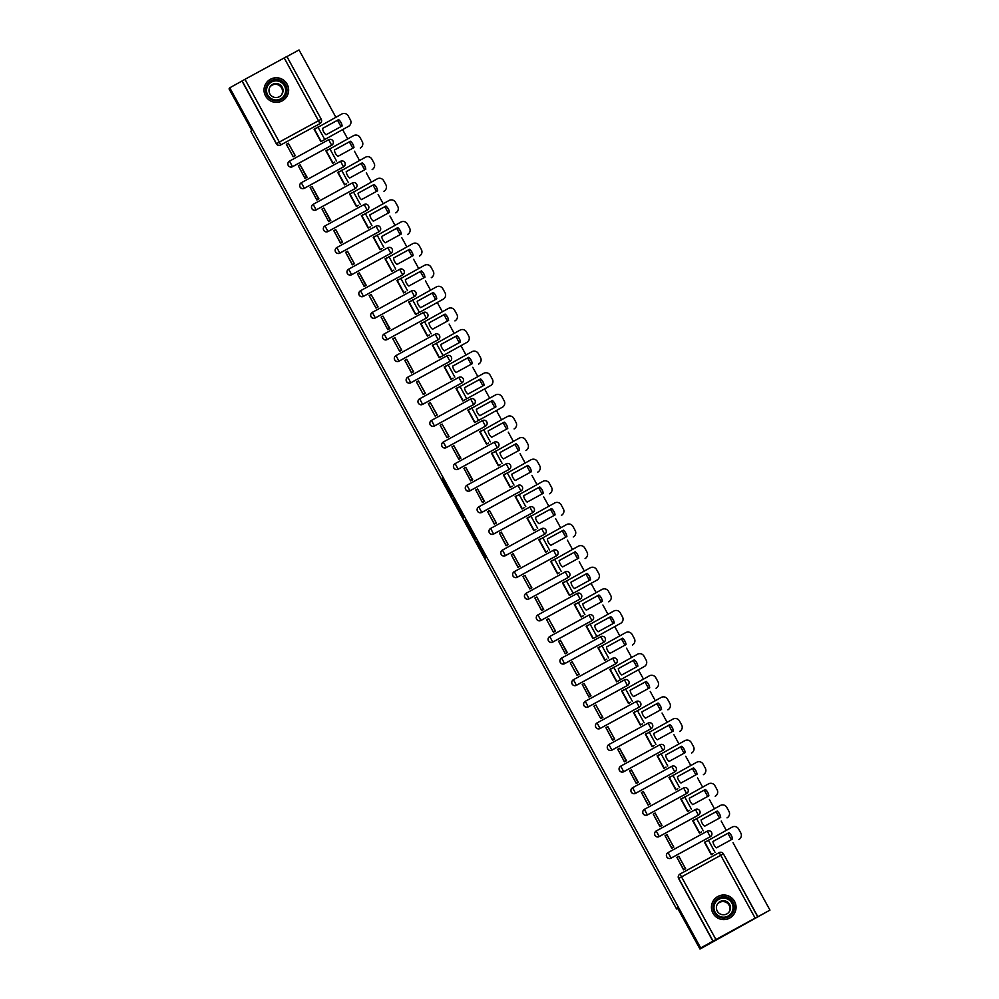 <?xml version="1.0" encoding="UTF-8"?>
<svg xmlns="http://www.w3.org/2000/svg" width="999" height="999" viewBox="0 0 999 999"><rect width="100%" height="100%" fill="white"/><g stroke="black" fill="none" stroke-linecap="round" stroke-linejoin="round"><path stroke-width="1.5" d="M476.273 541.683L485.452 558.429L486.101 557.467L477.485 541.608L480.669 548.151L476.61 541.196L480.344 548.651L476.273 541.683M331.693 145.292A3.159 3.159 33.7 0 0 332.804 144.268A3.159 3.159 33.7 0 0 332.829 144.243A3.159 3.159 -146.3 0 1 331.73 145.23L292.532 166.646A3.159 3.159 -146.3 0 1 288.399 162.125A3.159 3.159 33.7 0 0 292.495 166.708L289.51 161.114L328.696 139.685L331.693 145.292L292.495 166.708M343.519 166.895A3.159 3.159 33.7 0 0 344.655 165.846A3.159 3.159 -146.3 0 1 343.569 166.833L304.37 188.262A3.159 3.159 -146.3 0 1 300.224 183.741A3.159 3.159 33.7 0 0 304.333 188.324L301.336 182.717L340.534 161.301A3.159 3.159 -146.3 0 1 344.68 165.822A3.159 3.159 0 0 0 340.534 161.289L343.519 166.895L304.333 188.324M312.013 205.407L312.05 205.344A3.159 3.159 -146.3 0 1 313.162 204.333L352.36 182.904A3.159 3.159 -146.3 0 1 356.506 187.425A3.159 3.159 -146.3 0 1 355.394 188.449L316.196 209.865A3.159 3.159 -146.3 0 1 312.05 205.344A3.159 3.159 33.7 0 0 316.159 209.927L355.357 188.499A3.159 3.159 33.7 0 0 356.481 187.462M367.182 210.115A3.159 3.159 33.7 0 0 368.294 209.091A3.159 3.159 33.7 0 0 368.319 209.066A3.159 3.159 -146.3 0 1 367.22 210.052L328.034 231.481A3.159 3.159 -146.3 0 1 323.888 226.948A3.159 3.159 33.7 0 0 327.984 231.531L325 225.936L364.185 204.508A3.159 3.159 -146.3 0 1 368.331 209.041A3.159 3.159 0 0 0 364.198 204.508L367.182 210.115L327.984 231.531M335.689 248.589A3.159 3.159 33.7 0 0 335.676 248.626A3.159 3.159 33.7 0 0 339.822 253.147L379.008 231.718A3.159 3.159 33.7 0 0 380.144 230.669M390.846 253.334A3.159 3.159 33.7 0 0 391.97 252.285L391.995 252.248A3.159 3.159 -146.3 0 1 390.884 253.271L351.685 274.688A3.159 3.159 -146.3 0 1 347.54 270.167A3.159 3.159 -146.3 0 1 348.651 269.156L387.849 247.727A3.159 3.159 -146.3 0 1 391.995 252.248A3.159 3.159 0 0 0 387.849 247.727L390.846 253.334L351.648 274.75L348.651 269.156A3.159 3.159 0 0 0 347.54 270.167L347.502 270.23A3.159 3.159 33.7 0 0 351.648 274.75M402.672 274.937A3.159 3.159 33.7 0 0 403.783 273.913A3.159 3.159 33.7 0 0 403.808 273.888L403.821 273.863A3.159 3.159 -146.3 0 1 402.709 274.875L363.524 296.303A3.159 3.159 -146.3 0 1 359.378 291.783A3.159 3.159 -146.3 0 1 360.489 290.759L399.675 269.33A3.159 3.159 -146.3 0 1 403.821 273.863A3.159 3.159 0 0 0 399.687 269.33L402.672 274.937L363.474 296.366L360.489 290.759A3.159 3.159 0 0 0 359.378 291.783L359.328 291.833A3.159 3.159 33.7 0 0 363.474 296.366M414.51 296.541A3.159 3.159 33.7 0 0 415.621 295.529A3.159 3.159 33.7 0 0 415.634 295.492L415.659 295.467A3.159 3.159 -146.3 0 1 414.548 296.491L375.349 317.907A3.159 3.159 -146.3 0 1 371.203 313.386A3.159 3.159 -146.3 0 1 372.315 312.362L411.513 290.946A3.159 3.159 -146.3 0 1 415.659 295.467A3.159 3.159 0 0 0 411.513 290.946L414.548 296.491L375.349 317.907L372.315 312.362A3.159 3.159 0 0 0 371.203 313.386L371.166 313.449A3.159 3.159 33.7 0 0 371.166 313.449A3.159 3.159 33.7 0 0 375.312 317.969M426.336 318.157A3.159 3.159 33.7 0 0 427.46 317.108L427.485 317.07A3.159 3.159 -146.3 0 1 426.373 318.094L387.175 339.51A3.159 3.159 -146.3 0 1 383.029 334.99A3.159 3.159 -146.3 0 1 384.14 333.978L423.339 312.55A3.159 3.159 -146.3 0 1 427.485 317.07A3.159 3.159 0 0 0 423.339 312.55L426.336 318.157L387.137 339.573L384.153 333.978A3.159 3.159 0 0 0 383.029 334.99L382.992 335.052A3.159 3.159 33.7 0 0 387.137 339.573M398.963 361.188L395.979 355.582A3.159 3.159 0 0 0 394.867 356.606A3.159 3.159 -146.3 0 1 395.979 355.582L435.177 334.166A3.159 3.159 -146.3 0 1 439.31 338.686A3.159 3.159 -146.3 0 1 438.199 339.697L399.013 361.126A3.159 3.159 -146.3 0 1 394.867 356.606L394.83 356.668A3.159 3.159 33.7 0 0 394.83 356.668A3.159 3.159 33.7 0 0 398.963 361.188L438.161 339.76A3.159 3.159 33.7 0 0 439.298 338.711M450 361.363A3.159 3.159 33.7 0 0 451.123 360.327L451.148 360.289A3.159 3.159 -146.3 0 1 450.037 361.313L410.839 382.729A3.159 3.159 -146.3 0 1 406.693 378.209A3.159 3.159 -146.3 0 1 407.804 377.197L447.003 355.769A3.159 3.159 -146.3 0 1 451.148 360.289A3.159 3.159 0 0 0 447.003 355.769L450 361.363L410.801 382.792L407.804 377.185A3.159 3.159 0 0 0 406.693 378.209L406.655 378.271A3.159 3.159 33.7 0 0 410.801 382.792M461.825 382.979A3.159 3.159 33.7 0 0 462.937 381.955A3.159 3.159 33.7 0 0 462.962 381.93A3.159 3.159 -146.3 0 1 461.863 382.917L422.664 404.345A3.159 3.159 -146.3 0 1 418.519 399.812A3.159 3.159 -146.3 0 1 419.63 398.801L458.828 377.372A3.159 3.159 -146.3 0 1 462.974 381.905A3.159 3.159 0 0 0 458.828 377.372L461.825 382.979L422.627 404.395L419.642 398.801A3.159 3.159 0 0 0 418.519 399.812L418.481 399.875A3.159 3.159 33.7 0 0 422.627 404.395M430.332 421.453A3.159 3.159 33.7 0 0 430.319 421.491A3.159 3.159 33.7 0 0 434.465 426.011L473.651 404.583A3.159 3.159 33.7 0 0 474.787 403.534M485.489 426.198A3.159 3.159 33.7 0 0 486.613 425.149A3.159 3.159 -146.3 0 1 485.526 426.136L446.328 447.552A3.159 3.159 -146.3 0 1 442.182 443.032A3.159 3.159 33.7 0 0 446.291 447.614L443.294 442.02L482.492 420.591A3.159 3.159 -146.3 0 1 486.638 425.112A3.159 3.159 0 0 0 482.492 420.591L485.489 426.198L446.291 447.614M497.315 447.802A3.159 3.159 33.7 0 0 498.426 446.778A3.159 3.159 33.7 0 0 498.451 446.753A3.159 3.159 -146.3 0 1 497.352 447.739L458.154 469.168A3.159 3.159 -146.3 0 1 454.008 464.647A3.159 3.159 33.7 0 0 458.116 469.23L455.132 463.623L494.318 442.207A3.159 3.159 -146.3 0 1 498.464 446.728A3.159 3.159 0 0 0 494.318 442.195L497.315 447.802L458.116 469.23M509.14 469.405A3.159 3.159 33.7 0 0 510.277 468.356A3.159 3.159 -146.3 0 1 509.19 469.355L469.992 490.771A3.159 3.159 -146.3 0 1 465.846 486.251A3.159 3.159 33.7 0 0 465.809 486.313A3.159 3.159 33.7 0 0 469.955 490.834L466.958 485.227L506.156 463.811A3.159 3.159 -146.3 0 1 510.302 468.331A3.159 3.159 0 0 0 506.156 463.811L509.14 469.405L469.955 490.834M520.979 491.021A3.159 3.159 33.7 0 0 522.102 489.972A3.159 3.159 -146.3 0 1 521.016 490.959L481.818 512.387A3.159 3.159 -146.3 0 1 477.672 507.854A3.159 3.159 33.7 0 0 481.78 512.437L478.783 506.843L517.981 485.414A3.159 3.159 -146.3 0 1 522.127 489.935A3.159 3.159 0 0 0 517.981 485.414L520.979 491.021L481.78 512.437M532.804 512.624A3.159 3.159 33.7 0 0 533.941 511.575A3.159 3.159 -146.3 0 1 532.842 512.562L493.643 533.99A3.159 3.159 -146.3 0 1 489.51 529.47A3.159 3.159 33.7 0 0 493.606 534.053L490.621 528.446L529.807 507.03L532.804 512.624L493.606 534.053M544.63 534.24A3.159 3.159 33.7 0 0 545.741 533.216A3.159 3.159 33.7 0 0 545.766 533.191L545.791 533.154A3.159 3.159 -146.3 0 1 544.68 534.178L505.482 555.594A3.159 3.159 -146.3 0 1 501.336 551.073A3.159 3.159 -146.3 0 1 502.447 550.062L541.645 528.633A3.159 3.159 -146.3 0 1 545.791 533.154A3.159 3.159 0 0 0 541.645 528.633L544.63 534.24L505.444 555.656L502.447 550.049A3.159 3.159 0 0 0 501.336 551.073L501.298 551.136A3.159 3.159 33.7 0 0 505.444 555.656M556.468 555.844A3.159 3.159 33.7 0 0 557.592 554.795L557.617 554.77A3.159 3.159 -146.3 0 1 556.505 555.781L517.307 577.21A3.159 3.159 -146.3 0 1 513.161 572.689A3.159 3.159 -146.3 0 1 514.273 571.665L553.471 550.237A3.159 3.159 -146.3 0 1 557.617 554.77A3.159 3.159 0 0 0 553.471 550.237L556.468 555.844L517.27 577.26A3.159 3.159 33.7 0 1 513.124 572.739L513.161 572.689A3.159 3.159 0 0 1 514.273 571.665L517.307 577.21M568.294 577.447A3.159 3.159 33.7 0 0 569.43 576.398L569.442 576.373A3.159 3.159 -146.3 0 1 568.331 577.385L529.145 598.813A3.159 3.159 -146.3 0 1 524.999 594.293A3.159 3.159 -146.3 0 1 526.111 593.269L565.297 571.853A3.159 3.159 -146.3 0 1 569.442 576.373A3.159 3.159 0 0 0 565.309 571.853L568.294 577.447L529.095 598.876L526.111 593.269A3.159 3.159 0 0 0 524.999 594.293L524.95 594.355A3.159 3.159 33.7 0 0 529.095 598.876M580.119 599.063A3.159 3.159 33.7 0 0 581.256 598.014L581.281 597.976A3.159 3.159 -146.3 0 1 580.169 599L540.971 620.416A3.159 3.159 -146.3 0 1 536.825 615.896A3.159 3.159 -146.3 0 1 537.937 614.885L577.135 593.456A3.159 3.159 -146.3 0 1 581.281 597.976A3.159 3.159 0 0 0 577.135 593.456L580.119 599.063L540.934 620.479L537.937 614.885A3.159 3.159 0 0 0 536.825 615.896L536.788 615.958A3.159 3.159 33.7 0 0 540.934 620.479M591.957 620.666A3.159 3.159 33.7 0 0 593.081 619.617L593.106 619.592A3.159 3.159 -146.3 0 1 591.995 620.604L552.797 642.032A3.159 3.159 -146.3 0 1 548.651 637.512A3.159 3.159 -146.3 0 1 549.762 636.488L588.96 615.072A3.159 3.159 -146.3 0 1 593.106 619.592A3.159 3.159 0 0 0 588.96 615.059L591.957 620.666L552.759 642.095L549.762 636.488A3.159 3.159 0 0 0 548.651 637.512L548.613 637.562A3.159 3.159 33.7 0 0 552.759 642.095M603.783 642.27A3.159 3.159 33.7 0 0 604.919 641.221L604.932 641.196A3.159 3.159 -146.3 0 1 603.821 642.22L564.635 663.636A3.159 3.159 -146.3 0 1 560.489 659.115A3.159 3.159 -146.3 0 1 561.6 658.091L600.786 636.675A3.159 3.159 -146.3 0 1 604.932 641.196A3.159 3.159 0 0 0 600.799 636.675L603.783 642.27L564.585 663.698L561.6 658.091A3.159 3.159 0 0 0 560.489 659.115L560.439 659.178A3.159 3.159 33.7 0 0 564.585 663.698M615.621 663.885A3.159 3.159 33.7 0 0 616.745 662.837L616.77 662.799A3.159 3.159 -146.3 0 1 615.659 663.823L576.46 685.252A3.159 3.159 -146.3 0 1 572.315 680.719A3.159 3.159 -146.3 0 1 573.426 679.707L612.624 658.279A3.159 3.159 -146.3 0 1 616.77 662.799A3.159 3.159 0 0 0 612.624 658.279L615.621 663.885L576.423 685.302L573.426 679.707A3.159 3.159 0 0 0 572.315 680.719L572.277 680.781A3.159 3.159 33.7 0 0 576.423 685.302M584.128 702.359A3.159 3.159 33.7 0 0 588.249 706.917L627.447 685.489A3.159 3.159 33.7 0 0 628.583 684.44M639.273 707.105A3.159 3.159 33.7 0 0 640.384 706.081A3.159 3.159 33.7 0 0 640.409 706.056A3.159 3.159 -146.3 0 1 639.31 707.042L600.124 728.458A3.159 3.159 -146.3 0 1 595.978 723.938A3.159 3.159 33.7 0 0 600.074 728.521L597.09 722.914L636.288 701.498A3.159 3.159 -146.3 0 1 640.421 706.018A3.159 3.159 0 0 0 636.288 701.498L639.273 707.105L600.074 728.521M607.792 745.579A3.159 3.159 33.7 0 0 611.912 750.124L651.111 728.708A3.159 3.159 33.7 0 0 652.235 727.659M662.936 750.311A3.159 3.159 33.7 0 0 664.073 749.262A3.159 3.159 -146.3 0 1 662.974 750.261L623.776 771.678A3.159 3.159 -146.3 0 1 619.63 767.157A3.159 3.159 33.7 0 0 623.738 771.74L620.754 766.133L659.939 744.717A3.159 3.159 -146.3 0 1 664.085 749.238A3.159 3.159 0 0 0 659.939 744.717L662.936 750.311L623.738 771.74M631.443 788.798A3.159 3.159 33.7 0 0 635.576 793.343L674.762 771.927A3.159 3.159 33.7 0 0 675.873 770.903A3.159 3.159 33.7 0 0 675.898 770.878M686.6 793.531A3.159 3.159 33.7 0 0 687.712 792.519A3.159 3.159 33.7 0 0 687.724 792.482A3.159 3.159 -146.3 0 1 686.638 793.468L647.439 814.897A3.159 3.159 -146.3 0 1 643.294 810.376A3.159 3.159 33.7 0 0 647.402 814.959L644.405 809.352L683.603 787.924A3.159 3.159 -146.3 0 1 687.749 792.457A3.159 3.159 0 0 0 683.603 787.924L686.6 793.531L647.402 814.959M698.426 815.134A3.159 3.159 33.7 0 0 699.562 814.085A3.159 3.159 -146.3 0 1 698.463 815.084L659.265 836.5A3.159 3.159 -146.3 0 1 655.132 831.98A3.159 3.159 -146.3 0 1 656.243 830.968L695.429 809.54A3.159 3.159 -146.3 0 1 699.575 814.06A3.159 3.159 0 0 0 695.429 809.54L698.426 815.134L659.228 836.563L656.243 830.956A3.159 3.159 0 0 0 655.132 831.98L655.082 832.042A3.159 3.159 33.7 0 0 659.228 836.563M666.932 853.621A3.159 3.159 33.7 0 0 671.066 858.166L710.252 836.75A3.159 3.159 33.7 0 0 711.363 835.726A3.159 3.159 33.7 0 0 711.388 835.701M712.949 913.198A12.325 12.313 33.7 0 0 734.003 914.135A12.325 12.313 33.7 0 0 734.552 901.398A12.325 12.313 33.7 0 0 713.498 900.461A12.325 12.313 33.7 0 0 712.949 913.198M733.616 914.684A12.325 12.313 33.7 0 0 733.965 914.06M265.534 95.966A12.325 12.313 33.7 0 0 286.588 96.903A12.325 12.313 33.7 0 0 287.138 84.166A12.325 12.313 33.7 0 0 266.084 83.229A12.325 12.313 33.7 0 0 265.534 95.966M286.189 97.452A12.325 12.313 33.7 0 0 286.538 96.828M442.607 479.458L451.923 497.177L452.559 496.216L451.86 494.805L442.295 477.46L451.411 494.48L450.986 495.117L442.607 479.458M755.107 918.056L720.754 855.306L723.451 853.895L757.692 916.82L769.954 910.114L699.974 949.05L677.384 907.779L676.573 908.99L250.836 131.369L251.648 130.157L229.046 88.886L229.77 87.8L700.699 947.964L713.074 941.095L678.721 878.358A3.159 3.159 -146.3 0 1 679.969 874.075L719.168 852.646A3.159 3.159 -146.3 0 1 723.451 853.895L757.804 916.645L713.074 941.095M699.974 949.05L700.699 947.964M464.797 520.704L475.074 539.46L475.711 538.498L466.221 521.041L465.447 519.742L464.797 520.704L465.734 520.192M462.724 517.02L453.234 499.562L453.871 498.601L464.148 517.345L463.499 518.319L462.724 517.02L463.711 516.471M244.98 79.308L279.333 142.058L321.228 119.231A3.159 3.159 -146.3 0 1 321.091 122.49L320.979 122.665A3.159 3.159 -146.3 0 1 319.867 123.676L280.781 144.93A3.159 3.159 -146.3 0 1 276.498 143.681L242.145 80.931L244.98 79.308L286.875 56.481L321.228 119.218M769.954 910.114L733.029 842.681M731.38 839.672L727.909 833.328M726.261 830.319L721.203 821.078M719.555 818.069L716.083 811.725M714.435 808.715L709.365 799.462M707.717 796.453L704.245 790.122M702.597 787.1L697.539 777.859M695.891 774.849L692.419 768.506M690.771 765.496L685.714 756.255M684.065 753.234L680.594 746.902M678.945 743.893L673.875 734.64M672.227 731.63L668.756 725.299M667.107 722.277L662.05 713.036M660.401 710.027L656.93 703.683M655.282 700.674L650.224 691.433M648.576 688.411L645.104 682.08M643.456 679.07L638.386 669.817M636.738 666.808L633.266 660.464M631.618 657.454L626.56 648.214M624.912 645.204L621.44 638.861M619.792 635.851L614.735 626.598M613.074 623.588L609.615 617.257M607.966 614.235L602.897 604.994M601.248 601.985L597.777 595.641M596.128 592.632L591.071 583.391M589.422 580.369L585.951 574.038M584.303 571.028L579.245 561.775M577.584 558.766L574.125 552.435M572.477 549.413L567.407 540.172M565.759 537.162L562.287 530.819M560.639 527.809L555.581 518.568M553.933 515.546L550.461 509.215M548.813 506.206L543.743 496.953M542.095 493.943L538.636 487.599M536.975 484.59L531.918 475.349M530.269 472.34L526.798 465.996M525.149 462.987L520.092 453.733M518.444 450.724L514.972 444.393M513.324 441.371L508.254 432.13M506.605 429.12L503.134 422.777M501.486 419.767L496.428 410.527M494.78 407.505L491.308 401.173M489.66 398.164L484.602 388.911M482.954 385.901L479.483 379.57M477.834 376.548L472.764 367.307M471.116 364.298L467.644 357.954M465.996 354.945L460.939 345.691M459.29 342.682L455.819 336.351M454.17 333.341L449.113 324.088M447.465 321.079L443.993 314.735M442.345 311.725L437.275 302.485M435.626 299.463L432.155 293.132M430.507 290.122L425.449 280.869M423.801 277.859L420.329 271.528M418.681 268.506L413.623 259.265M411.963 256.256L408.504 249.912M406.855 246.903L401.785 237.662M400.137 234.64L396.665 228.309M395.017 225.299L389.96 216.046M388.311 213.037L384.84 206.706M383.191 203.684L378.122 194.443M376.473 191.433L373.014 185.09M371.353 182.08L366.296 172.827M364.647 169.818L361.176 163.486M359.528 160.464L354.47 151.224M352.822 148.214L349.35 141.87M347.702 138.861L342.632 129.62M340.984 126.598L337.525 120.267M335.864 117.258L299.026 49.95L286.925 56.568M229.77 87.8L242.145 80.931M706.256 841.27L704.457 842.257L711.276 854.719L713.323 853.521M676.885 857.329L683.578 869.867L685.664 868.73L678.746 856.393M678.833 856.268L685.451 868.643L683.541 869.792M665.059 835.713L671.753 848.251L673.826 847.115L666.92 834.777M694.43 819.667L692.632 820.654L699.45 833.116L701.485 831.905M667.007 834.652L673.626 847.04L671.715 848.188M653.234 814.11L659.914 826.648L662 825.511L655.082 813.174M682.592 798.051L680.794 799.038L687.624 811.513L689.66 810.301M655.169 813.049L661.8 825.424L659.877 826.573M641.395 792.507L648.089 805.044L650.174 803.908L643.256 791.57M670.766 776.448L668.968 777.434L675.786 789.897L677.834 788.698M643.344 791.433L649.962 803.82L648.051 804.969M629.57 770.891L636.263 783.428L638.336 782.292L631.43 769.954M658.94 754.844L657.13 755.831L663.96 768.293L665.996 767.082M617.732 749.287L624.425 761.825L626.51 760.689L619.592 748.351M647.102 733.229L645.304 734.215L652.135 746.678L654.17 745.479M605.906 727.672L612.599 740.209L614.672 739.085L607.767 726.735M635.277 711.625L633.478 712.612L640.297 725.074L642.345 723.875M607.854 726.61L614.472 738.998L612.562 740.147M596.028 705.007L593.943 706.143L600.774 718.606L602.847 717.469L595.941 705.132M623.451 690.022L621.64 690.996L628.471 703.471L630.506 702.26M582.242 684.465L588.935 697.002L591.021 695.866L584.103 683.528M611.613 668.406L609.815 669.392L616.645 681.855L644.28 666.558L616.783 681.78M572.365 661.788L570.279 662.924L577.11 675.386L579.183 674.25L572.277 661.912M599.787 646.803L597.989 647.789L604.807 660.252L606.855 659.04M558.591 641.246L565.284 653.783L567.357 652.647L560.451 640.309M587.961 625.187L586.151 626.173L592.981 638.648L620.616 623.339L593.119 638.561M548.701 618.568L546.628 619.705L553.446 632.18L555.531 631.043L548.613 618.706M576.123 603.583L574.325 604.57L581.156 617.032L583.191 615.834M534.927 598.026L541.62 610.564L543.693 609.427L536.788 597.09M564.298 581.98L562.499 582.966L569.318 595.429L596.952 580.119L569.467 595.342M536.875 596.965L543.493 609.34L541.583 610.501M525.037 575.362L522.964 576.498L529.795 588.96L531.868 587.824L524.962 575.486M552.472 560.364L550.661 561.351L557.492 573.813L559.527 572.614M511.263 554.807L517.957 567.345L520.042 566.221L513.124 553.871M540.634 538.761L538.836 539.747L545.654 552.21L547.702 551.011M513.211 553.746L519.83 566.133L517.919 567.282M499.438 533.204L506.131 545.741L508.204 544.605L501.298 532.267M528.808 517.157L527.01 518.131L533.828 530.606L535.864 529.395M501.386 532.142L508.004 544.517L506.093 545.679M487.612 511.6L494.305 524.138L496.378 523.001L489.473 510.664M516.97 495.541L515.172 496.528L522.002 508.991L524.038 507.792M489.547 510.526L496.178 522.914L494.268 524.063M475.774 489.985L482.467 502.522L484.552 501.386L477.634 489.048M505.144 473.938L503.346 474.925L510.164 487.387L512.212 486.176M463.948 468.381L470.641 480.919L472.714 479.782L465.809 467.445M493.319 452.322L491.508 453.309L498.339 465.784L500.374 464.572M460.477 458.404L453.933 445.766L451.985 446.84L458.803 459.315L460.889 458.179L453.971 445.841M481.481 430.719L479.682 431.705L486.513 444.168L488.548 442.969M442.232 424.1L440.159 425.237L446.978 437.699L449.051 436.563L442.145 424.225M469.655 409.115L467.857 410.089L474.675 422.565L502.31 407.255L474.825 422.477M430.407 402.497L428.321 403.633L435.152 416.096L437.225 414.96L430.319 402.622M457.829 387.5L456.019 388.486L462.849 400.949L490.484 385.651L462.999 400.874M418.569 380.881L416.496 382.018L423.314 394.48L425.399 393.344L418.481 381.006M445.991 365.896L444.193 366.883L451.024 379.345L453.059 378.146M404.795 360.339L411.488 372.877L413.561 371.74L406.655 359.403M434.165 344.28L432.367 345.267L439.185 357.742L466.82 342.432L439.335 357.654M406.743 359.278L413.361 371.653L411.451 372.802M394.917 337.662L392.832 338.798L399.662 351.273L401.735 350.137L394.83 337.799M422.34 322.677L420.529 323.664L427.36 336.126L429.395 334.927M381.131 317.12L387.824 329.658L389.91 328.521L382.992 316.183M410.502 301.074L408.703 302.06L415.534 314.523L443.169 299.225L415.671 314.448M371.253 294.455L369.168 295.592L375.999 308.054L378.072 306.918L371.166 294.58M398.676 279.458L396.878 280.444L403.696 292.919L405.744 291.708M357.48 273.901L364.173 286.451L366.246 285.314L359.34 272.977M386.85 257.854L385.04 258.841L391.87 271.303L393.906 270.105M345.642 252.297L352.335 264.835L354.42 263.699L347.502 251.361M375.012 236.251L373.214 237.225L380.032 249.7L382.08 248.489M347.59 251.236L354.208 263.611L352.297 264.772M333.816 230.694L340.509 243.232L342.582 242.095L335.676 229.758M363.186 214.635L361.388 215.622L368.206 228.084L370.242 226.885M335.764 229.633L342.382 242.008L340.472 243.157M321.99 209.078L328.683 221.616L330.756 220.479L323.851 208.142M351.361 193.032L349.55 194.018L356.381 206.481L358.416 205.282M310.152 187.475L316.845 200.012L318.931 198.876L312.013 186.538M339.523 171.416L337.724 172.402L344.543 184.877L346.591 183.666M298.326 165.871L305.02 178.409L307.093 177.273L300.187 164.935M327.697 149.813L325.899 150.799L332.717 163.262L334.752 162.063M288.436 143.194L286.363 144.331L293.194 156.793L295.267 155.657L288.349 143.319M315.859 128.209L314.061 129.196L320.891 141.658L348.526 126.349L321.029 141.583M676.573 908.99L677.709 908.366M242.033 81.106L276.386 143.844A3.159 3.159 33.7 0 0 280.669 145.105M712.961 941.27L678.608 878.521A3.159 3.159 -146.3 0 1 678.746 875.261L678.858 875.087A3.159 3.159 0 0 1 679.969 874.063L715.908 939.472M473.526 536.588L474.075 537.499L474.637 536.663L470.566 529.52L473.526 536.588M458.591 508.978L462.562 516.258L458.591 508.978M714.073 844.992A9.79 9.79 33.7 0 0 716.433 847.839L732.517 839.048A9.79 9.79 -146.3 0 0 729.033 832.679L712.949 841.47A9.79 9.79 33.7 0 0 714.073 844.992M713.224 853.658L711.425 854.644M678.708 856.318L676.91 857.292L683.653 869.63M738.91 839.422A4.733 4.733 33.7 0 0 740.796 832.991L738.598 828.983A4.733 4.733 33.7 0 0 732.167 827.097L704.57 842.469M712.949 841.508L728.983 832.754A9.79 9.79 -146.3 0 1 732.467 839.073M740.584 837.899L740.534 837.961A4.733 4.733 -146.3 0 1 738.873 839.497M723.488 917.994A10.664 10.652 -146.3 0 1 713.074 907.092A10.664 10.652 -146.3 0 1 723.963 896.69A10.664 10.652 -146.3 0 1 734.377 907.591A10.664 10.652 -146.3 0 1 723.488 917.994M723.938 897.502A9.878 9.865 33.7 0 0 714.959 911.925A9.878 9.865 33.7 0 0 731.917 912.836A9.878 9.865 33.7 0 0 723.938 897.502M717.332 904.282A7.03 7.018 -146.3 0 1 723.064 901.56A7.03 7.018 -146.3 0 1 729.008 912.062M723.601 900.736A7.03 7.018 33.7 0 0 717.207 911.001A7.03 7.018 33.7 0 0 729.295 911.662A7.03 7.018 33.7 0 0 723.601 900.736M723.451 919.567A12.238 12.225 33.7 0 0 734.577 901.697A12.238 12.225 33.7 0 0 713.536 900.549A12.238 12.225 33.7 0 0 723.451 919.567M733.166 915.246A12.238 12.225 33.7 0 0 733.191 915.221L733.915 914.135M712.811 901.635A12.238 12.225 33.7 0 0 712.799 901.66L713.536 900.549M276.061 100.762A10.664 10.652 -146.3 0 1 265.647 89.86A10.664 10.652 -146.3 0 1 276.548 79.458A10.664 10.652 -146.3 0 1 286.963 90.36A10.664 10.652 -146.3 0 1 276.061 100.762M276.511 80.27A9.878 9.865 33.7 0 0 267.532 94.693A9.878 9.865 33.7 0 0 284.503 95.617A9.878 9.865 33.7 0 0 276.511 80.27M269.917 87.05A7.03 7.018 -146.3 0 1 275.637 84.328A7.03 7.018 -146.3 0 1 281.581 94.83M276.186 83.516A7.03 7.018 33.7 0 0 269.792 93.781A7.03 7.018 33.7 0 0 281.868 94.43A7.03 7.018 33.7 0 0 276.186 83.516M276.024 102.335A12.238 12.225 33.7 0 0 287.163 84.465A12.238 12.225 33.7 0 0 266.121 83.317A12.238 12.225 33.7 0 0 276.024 102.335M285.751 98.014A12.238 12.225 33.7 0 0 285.764 97.989L286.488 96.903M266.121 83.317L265.397 84.403A12.238 12.225 33.7 0 0 265.384 84.44M702.247 823.388A9.79 9.79 33.7 0 0 704.607 826.235L720.691 817.444A9.79 9.79 -146.3 0 0 717.195 811.076L701.111 819.867A9.79 9.79 33.7 0 0 702.247 823.388M701.398 832.055L699.6 833.041M666.882 834.702L665.072 835.688L671.827 848.014M727.085 817.819A4.733 4.733 33.7 0 0 728.97 811.388L726.773 807.367A4.733 4.733 33.7 0 0 720.341 805.481L692.744 820.866M701.123 819.904L717.157 811.138A9.79 9.79 -146.3 0 1 720.641 817.469M728.758 816.283L728.708 816.358A4.733 4.733 -146.3 0 1 727.035 817.881M690.409 801.772A9.79 9.79 33.7 0 0 692.769 804.632L708.853 795.828A9.79 9.79 -146.3 0 0 705.369 789.46L689.285 798.251A9.79 9.79 33.7 0 0 690.409 801.772M689.56 810.439L687.762 811.425M655.044 813.099L653.246 814.085L659.989 826.41M715.259 796.203A4.733 4.733 33.7 0 0 717.132 789.784L714.934 785.763A4.733 4.733 33.7 0 0 708.503 783.878L680.918 799.25M689.285 798.301L705.319 789.535A9.79 9.79 -146.3 0 1 708.803 795.866M716.92 794.68L716.882 794.754A4.733 4.733 -146.3 0 1 715.209 796.278M678.583 780.169A9.79 9.79 33.7 0 0 680.943 783.016L697.027 774.225A9.79 9.79 -146.3 0 0 693.543 767.856L677.447 776.648A9.79 9.79 33.7 0 0 678.583 780.169M677.734 788.835L675.936 789.822M643.219 791.495L641.42 792.469L648.164 804.807M703.421 774.6A4.733 4.733 33.7 0 0 705.306 768.169L703.109 764.16A4.733 4.733 33.7 0 0 696.678 762.274L669.08 777.647M677.459 776.685L693.493 767.919A9.79 9.79 -146.3 0 1 696.977 774.25M705.094 773.076L705.044 773.139A4.733 4.733 -146.3 0 1 703.383 774.662M666.758 758.553A9.79 9.79 33.7 0 0 669.105 761.413L685.202 752.622A9.79 9.79 -146.3 0 0 681.705 746.241L665.621 755.044A9.79 9.79 33.7 0 0 666.758 758.553M665.908 767.232L664.11 768.206M637.924 782.517L631.38 769.879L629.582 770.866L636.226 783.366M638.136 782.205L636.338 783.191M691.595 752.984A4.733 4.733 33.7 0 0 693.481 746.565L691.283 742.544A4.733 4.733 33.7 0 0 684.852 740.659L657.255 756.043M665.634 755.082L681.668 746.315A9.79 9.79 -146.3 0 1 685.152 752.647M693.269 751.46L693.219 751.535A4.733 4.733 -146.3 0 1 691.545 753.059M654.919 736.95A9.79 9.79 33.7 0 0 657.28 739.797L673.363 731.006A9.79 9.79 -146.3 0 0 669.879 724.637L653.796 733.428A9.79 9.79 33.7 0 0 654.919 736.95M654.07 745.616L652.272 746.603M626.098 760.913L619.555 748.276L617.757 749.262L624.387 761.75M626.311 760.601L624.5 761.588M679.77 731.38A4.733 4.733 33.7 0 0 681.643 724.949L679.445 720.941A4.733 4.733 33.7 0 0 673.014 719.055L645.416 734.427M653.796 733.478L669.829 724.712A9.79 9.79 -146.3 0 1 673.314 731.043M681.43 729.857L681.38 729.919A4.733 4.733 -146.3 0 1 679.72 731.455M643.094 715.346A9.79 9.79 33.7 0 0 645.454 718.194L661.538 709.402A9.79 9.79 -146.3 0 0 658.054 703.034L641.957 711.825A9.79 9.79 33.7 0 0 643.094 715.346M642.245 724.013L640.446 724.999M607.729 726.66L605.931 727.647L612.674 739.972M667.931 709.777A4.733 4.733 33.7 0 0 669.817 703.346L667.619 699.325A4.733 4.733 33.7 0 0 661.188 697.439L633.591 712.824M641.97 711.862L658.004 703.096A9.79 9.79 -146.3 0 1 661.488 709.427M669.605 708.241L669.555 708.316A4.733 4.733 -146.3 0 1 667.894 709.839M631.268 693.731A9.79 9.79 33.7 0 0 633.616 696.59L649.712 687.799A9.79 9.79 -146.3 0 0 646.216 681.418L630.132 690.209A9.79 9.79 33.7 0 0 631.268 693.731M630.419 702.409L628.621 703.383M593.98 706.206L600.736 718.543M595.891 705.057L602.647 717.382L600.849 718.368M656.106 688.161A4.733 4.733 33.7 0 0 657.991 681.743L655.781 677.722A4.733 4.733 33.7 0 0 649.362 675.836L621.765 691.221M630.132 690.259L646.178 681.493A9.79 9.79 -146.3 0 1 649.65 687.824M657.779 686.638L657.729 686.713A4.733 4.733 -146.3 0 1 656.056 688.236M619.43 672.127A9.79 9.79 33.7 0 0 621.79 674.974L637.874 666.183A9.79 9.79 -146.3 0 0 634.39 659.815L618.306 668.606A9.79 9.79 33.7 0 0 619.43 672.127M590.609 696.091L584.065 683.453L582.267 684.427L588.898 696.927M590.821 695.779L589.01 696.765M644.28 666.558A4.733 4.733 33.7 0 0 646.153 660.127L643.955 656.118A4.733 4.733 33.7 0 0 637.524 654.233L609.927 669.605M618.306 668.643L634.34 659.889A9.79 9.79 -146.3 0 1 637.824 666.208M645.941 665.034L645.891 665.097A4.733 4.733 -146.3 0 1 644.23 666.633M607.604 650.524A9.79 9.79 33.7 0 0 609.964 653.371L626.048 644.58A9.79 9.79 -146.3 0 0 622.564 638.211L606.468 647.002A9.79 9.79 33.7 0 0 607.604 650.524M606.755 659.19L604.957 660.177M570.329 662.999L577.072 675.324M572.24 661.837L578.983 674.163L577.185 675.149M632.442 644.954A4.733 4.733 33.7 0 0 634.328 638.523L632.13 634.502A4.733 4.733 33.7 0 0 625.699 632.617L598.101 648.001M606.48 647.04L622.514 638.274A9.79 9.79 -146.3 0 1 625.998 644.605M634.115 643.418L634.065 643.493A4.733 4.733 -146.3 0 1 632.404 645.017M595.779 628.908A9.79 9.79 33.7 0 0 598.126 631.755L614.223 622.964A9.79 9.79 -146.3 0 0 610.726 616.595L594.642 625.386A9.79 9.79 33.7 0 0 595.779 628.908M566.945 652.871L560.402 640.234L558.603 641.221L565.247 653.708M567.157 652.559L565.359 653.546M620.616 623.339A4.733 4.733 33.7 0 0 622.489 616.92L620.292 612.899A4.733 4.733 33.7 0 0 613.861 611.013L586.276 626.385M594.642 625.436L610.676 616.67A9.79 9.79 -146.3 0 1 614.16 623.001M622.277 621.815L622.24 621.89A4.733 4.733 -146.3 0 1 620.566 623.413M583.94 607.305A9.79 9.79 33.7 0 0 586.301 610.152L602.385 601.361A9.79 9.79 -146.3 0 0 598.901 594.992L582.817 603.783A9.79 9.79 33.7 0 0 583.94 607.305M583.091 615.971L581.293 616.957M546.665 619.78L553.409 632.105M548.576 618.631L555.319 630.956L553.521 631.942M608.791 601.735A4.733 4.733 33.7 0 0 610.664 595.304L608.466 591.283A4.733 4.733 33.7 0 0 602.035 589.41L574.437 604.782M582.817 603.821L598.851 595.054A9.79 9.79 -146.3 0 1 602.335 601.386M610.451 600.199L610.401 600.274A4.733 4.733 -146.3 0 1 608.741 601.798M572.115 585.689A9.79 9.79 33.7 0 0 574.475 588.548L590.559 579.757A9.79 9.79 -146.3 0 0 587.075 573.376L570.978 582.167A9.79 9.79 33.7 0 0 572.115 585.689M536.75 597.015L534.94 598.001L541.695 610.327M596.952 580.119A4.733 4.733 33.7 0 0 598.838 573.701L596.64 569.68A4.733 4.733 33.7 0 0 590.209 567.794L562.612 583.179M570.991 582.217L587.025 573.451A9.79 9.79 -146.3 0 1 590.509 579.782M598.626 578.596L598.576 578.671A4.733 4.733 -146.3 0 1 596.903 580.194M560.289 564.085A9.79 9.79 33.7 0 0 562.637 566.933L578.733 558.141A9.79 9.79 -146.3 0 0 575.237 551.773L559.153 560.564A9.79 9.79 33.7 0 0 560.289 564.085M559.44 572.752L557.629 573.738M523.001 576.56L529.757 588.886M524.912 575.412L531.668 587.737L529.87 588.723M585.127 558.516A4.733 4.733 33.7 0 0 587 552.085L584.802 548.076A4.733 4.733 33.7 0 0 578.371 546.191L550.786 561.563M559.153 560.601L575.187 551.848A9.79 9.79 -146.3 0 1 578.671 558.179M586.788 556.992L586.75 557.055A4.733 4.733 -146.3 0 1 585.077 558.591M548.451 542.482A9.79 9.79 33.7 0 0 550.811 545.329L566.895 536.538A9.79 9.79 -146.3 0 0 563.411 530.169L547.327 538.961A9.79 9.79 33.7 0 0 548.451 542.482M547.602 551.148L545.804 552.135M513.086 553.796L511.288 554.782L518.031 567.107M573.301 536.913A4.733 4.733 33.7 0 0 575.174 530.481L572.976 526.461A4.733 4.733 33.7 0 0 566.545 524.575L538.948 539.959M547.327 538.998L563.361 530.232A9.79 9.79 -146.3 0 1 566.845 536.563M574.962 535.377L574.912 535.452A4.733 4.733 -146.3 0 1 573.251 536.975M536.625 520.866A9.79 9.79 33.7 0 0 538.985 523.726L555.069 514.922A9.79 9.79 -146.3 0 0 551.573 508.553L535.489 517.345A9.79 9.79 33.7 0 0 536.625 520.866M535.776 529.545L533.978 530.519M501.261 532.192L499.45 533.179L506.206 545.504M561.463 515.297A4.733 4.733 33.7 0 0 563.349 508.878L561.151 504.857A4.733 4.733 33.7 0 0 554.72 502.972L527.122 518.356M535.501 517.395L551.535 508.628A9.79 9.79 -146.3 0 1 555.019 514.96M563.136 513.773L563.086 513.848A4.733 4.733 -146.3 0 1 561.413 515.372M524.787 499.263A9.79 9.79 33.7 0 0 527.147 502.11L543.231 493.319A9.79 9.79 -146.3 0 0 539.747 486.95L523.663 495.741A9.79 9.79 33.7 0 0 524.787 499.263M523.951 507.929L522.14 508.916M489.423 510.589L487.624 511.563L494.368 523.901M549.637 493.693A4.733 4.733 33.7 0 0 551.51 487.262L549.313 483.254A4.733 4.733 33.7 0 0 542.882 481.368L515.297 496.74M523.663 495.779L539.697 487.025A9.79 9.79 -146.3 0 1 543.181 493.344M551.298 492.17L551.261 492.232A4.733 4.733 -146.3 0 1 549.587 493.768M512.962 477.659A9.79 9.79 33.7 0 0 515.322 480.507L531.406 471.715A9.79 9.79 -146.3 0 0 527.922 465.334L511.838 474.138A9.79 9.79 33.7 0 0 512.962 477.659M512.112 486.326L510.314 487.312M484.14 501.61L477.597 488.973L475.799 489.96L482.43 502.46M484.34 501.298L482.542 502.285M537.799 472.09A4.733 4.733 33.7 0 0 539.685 465.659L537.487 461.638A4.733 4.733 33.7 0 0 531.056 459.752L503.459 475.137M511.838 474.175L527.872 465.409A9.79 9.79 -146.3 0 1 531.356 471.74M539.472 470.554L539.423 470.629A4.733 4.733 -146.3 0 1 537.762 472.152M501.136 456.043A9.79 9.79 33.7 0 0 503.484 458.891L519.58 450.099A9.79 9.79 -146.3 0 0 516.083 443.731L499.999 452.522A9.79 9.79 33.7 0 0 501.136 456.043M500.287 464.71L498.489 465.696M472.302 480.007L465.759 467.37L463.961 468.356L470.604 480.844M472.515 479.695L470.716 480.681M525.973 450.474A4.733 4.733 33.7 0 0 527.859 444.056L525.661 440.035A4.733 4.733 33.7 0 0 519.23 438.149L491.633 453.521M500.012 452.572L516.046 443.806A9.79 9.79 -146.3 0 1 519.53 450.137M527.647 448.951L527.597 449.013A4.733 4.733 -146.3 0 1 525.924 450.549M489.298 434.44A9.79 9.79 33.7 0 0 491.658 437.287L507.742 428.496A9.79 9.79 -146.3 0 0 504.258 422.127L488.174 430.919A9.79 9.79 33.7 0 0 489.298 434.44M488.449 443.106L486.65 444.093M452.023 446.915L458.766 459.24M460.689 458.091L458.878 459.078M514.148 428.871A4.733 4.733 33.7 0 0 516.021 422.44L513.823 418.419A4.733 4.733 33.7 0 0 507.392 416.546L479.807 431.918M488.174 430.956L504.208 422.19A9.79 9.79 -146.3 0 1 507.692 428.521M515.809 427.335L515.771 427.41A4.733 4.733 -146.3 0 1 514.098 428.933M477.472 412.824A9.79 9.79 33.7 0 0 479.832 415.684L495.916 406.893A9.79 9.79 -146.3 0 0 492.432 400.512L476.336 409.303A9.79 9.79 33.7 0 0 477.472 412.824M440.197 425.299L446.94 437.637M442.107 424.15L448.851 436.476L447.053 437.462M502.31 407.255A4.733 4.733 33.7 0 0 504.195 400.836L501.998 396.815A4.733 4.733 33.7 0 0 495.566 394.93L467.969 410.314M476.348 409.353L492.382 400.587A9.79 9.79 -146.3 0 1 495.866 406.918M503.983 405.731L503.933 405.806A4.733 4.733 -146.3 0 1 502.272 407.33M465.646 391.221A9.79 9.79 33.7 0 0 467.994 394.068L484.09 385.277A9.79 9.79 -146.3 0 0 480.594 378.908L464.51 387.699A9.79 9.79 33.7 0 0 465.646 391.221M428.359 403.696L435.114 416.021M430.269 402.547L437.025 414.872L435.227 415.859M490.484 385.651A4.733 4.733 33.7 0 0 492.37 379.22L490.159 375.212A4.733 4.733 33.7 0 0 483.741 373.326L456.143 388.698M464.523 387.737L480.556 378.983A9.79 9.79 -146.3 0 1 484.028 385.302M492.157 384.128L492.107 384.19A4.733 4.733 -146.3 0 1 490.434 385.726M453.808 369.618A9.79 9.79 33.7 0 0 456.168 372.465L472.252 363.673A9.79 9.79 -146.3 0 0 468.768 357.305L452.684 366.096A9.79 9.79 33.7 0 0 453.808 369.618M452.959 378.284L451.161 379.27M416.533 382.093L423.276 394.418M418.444 380.931L425.199 393.269L423.389 394.243M478.658 364.048A4.733 4.733 33.7 0 0 480.531 357.617L478.334 353.596A4.733 4.733 33.7 0 0 471.903 351.71L444.305 367.095M452.684 366.133L468.718 357.367A9.79 9.79 -146.3 0 1 472.202 363.698M480.319 362.512L480.269 362.587A4.733 4.733 -146.3 0 1 478.608 364.111M441.983 348.002A9.79 9.79 33.7 0 0 444.343 350.861L460.427 342.058A9.79 9.79 -146.3 0 0 456.943 335.689L440.846 344.48A9.79 9.79 33.7 0 0 441.983 348.002M406.618 359.328L404.82 360.314L411.563 372.639M466.82 342.432A4.733 4.733 33.7 0 0 468.706 336.014L466.508 331.993A4.733 4.733 33.7 0 0 460.077 330.107L432.48 345.492M440.859 344.53L456.893 335.764A9.79 9.79 -146.3 0 1 460.377 342.095M468.494 340.909L468.444 340.984A4.733 4.733 -146.3 0 1 466.783 342.507M430.157 326.398A9.79 9.79 33.7 0 0 432.505 329.245L448.601 320.454A9.79 9.79 -146.3 0 0 445.104 314.086L429.021 322.877A9.79 9.79 33.7 0 0 430.157 326.398M429.308 335.065L427.497 336.051M392.869 338.873L399.625 351.198M394.78 337.724L401.536 350.05L399.737 351.036M454.995 320.829A4.733 4.733 33.7 0 0 456.88 314.398L454.67 310.389A4.733 4.733 33.7 0 0 448.251 308.504L420.654 323.876M429.021 322.914L445.054 314.148A9.79 9.79 -146.3 0 1 448.539 320.479M456.668 319.305L456.618 319.368A4.733 4.733 -146.3 0 1 454.945 320.904M418.319 304.795A9.79 9.79 33.7 0 0 420.679 307.642L436.763 298.851A9.79 9.79 -146.3 0 0 433.279 292.47L417.195 301.273A9.79 9.79 33.7 0 0 418.319 304.795M389.498 328.746L382.954 316.109L381.156 317.095L387.787 329.595M389.697 328.434L387.899 329.42M443.169 299.225A4.733 4.733 33.7 0 0 445.042 292.794L442.844 288.773A4.733 4.733 33.7 0 0 436.413 286.888L408.816 302.272M417.195 301.311L433.229 292.545A9.79 9.79 -146.3 0 1 436.713 298.876M444.83 297.69L444.78 297.764A4.733 4.733 -146.3 0 1 443.119 299.288M406.493 283.179A9.79 9.79 33.7 0 0 408.853 286.026L424.937 277.235A9.79 9.79 -146.3 0 0 421.453 270.866L405.357 279.658A9.79 9.79 33.7 0 0 406.493 283.179M405.644 291.845L403.846 292.832M369.205 295.654L375.961 307.979M371.128 294.505L377.872 306.83L376.074 307.817M431.331 277.61A4.733 4.733 33.7 0 0 433.216 271.179L431.019 267.17A4.733 4.733 33.7 0 0 424.587 265.284L396.99 280.657M405.369 279.708L421.403 270.941A9.79 9.79 -146.3 0 1 424.887 277.272M433.004 276.086L432.954 276.149A4.733 4.733 -146.3 0 1 431.293 277.685M394.667 261.576A9.79 9.79 33.7 0 0 397.015 264.423L413.111 255.632A9.79 9.79 -146.3 0 0 409.615 249.263L393.531 258.054A9.79 9.79 33.7 0 0 394.667 261.576M393.818 270.242L392.008 271.228M365.834 285.539L359.29 272.889L357.492 273.876L364.136 286.376M366.046 285.227L364.248 286.201M419.505 256.006A4.733 4.733 33.7 0 0 421.378 249.575L419.18 245.554A4.733 4.733 33.7 0 0 412.749 243.681L385.164 259.053M393.531 258.092L409.565 249.325A9.79 9.79 -146.3 0 1 413.049 255.657M421.166 254.47L421.128 254.545A4.733 4.733 -146.3 0 1 419.455 256.069M382.829 239.96A9.79 9.79 33.7 0 0 385.189 242.819L401.273 234.028A9.79 9.79 -146.3 0 0 397.789 227.647L381.705 236.438A9.79 9.79 33.7 0 0 382.829 239.96M381.98 248.639L380.182 249.613M347.465 251.286L345.666 252.272L352.41 264.598M407.679 234.39A4.733 4.733 33.7 0 0 409.553 227.972L407.355 223.951A4.733 4.733 33.7 0 0 400.924 222.065L373.326 237.45M381.705 236.488L397.739 227.722A9.79 9.79 -146.3 0 1 401.223 234.053M409.34 232.867L409.29 232.942A4.733 4.733 -146.3 0 1 407.629 234.465M371.004 218.356A9.79 9.79 33.7 0 0 373.364 221.204L389.448 212.412A9.79 9.79 -146.3 0 0 385.951 206.044L369.867 214.835A9.79 9.79 33.7 0 0 371.004 218.356M370.154 227.023L368.356 228.009M335.639 229.683L333.828 230.669L340.584 242.994M395.841 212.787A4.733 4.733 33.7 0 0 397.727 206.356L395.529 202.347A4.733 4.733 33.7 0 0 389.098 200.462L361.501 215.834M369.88 214.872L385.914 206.119A9.79 9.79 -146.3 0 1 389.398 212.437M397.515 211.264L397.465 211.326A4.733 4.733 -146.3 0 1 395.791 212.862M359.178 196.753A9.79 9.79 33.7 0 0 361.526 199.6L377.61 190.809A9.79 9.79 -146.3 0 0 374.126 184.44L358.042 193.232A9.79 9.79 33.7 0 0 359.178 196.753M358.329 205.419L356.518 206.406M330.344 220.704L323.801 208.067L322.003 209.053L328.646 221.553M330.557 220.404L328.758 221.378M384.016 191.184A4.733 4.733 33.7 0 0 385.889 184.753L383.691 180.732A4.733 4.733 33.7 0 0 377.26 178.846L349.675 194.231M358.042 193.269L374.076 184.503A9.79 9.79 -146.3 0 1 377.56 190.834M385.676 189.648L385.639 189.723A4.733 4.733 -146.3 0 1 383.966 191.246M347.34 175.137A9.79 9.79 33.7 0 0 349.7 177.997L365.784 169.193A9.79 9.79 -146.3 0 0 362.3 162.825L346.216 171.616A9.79 9.79 33.7 0 0 347.34 175.137M346.491 183.804L344.692 184.79M318.519 199.101L311.975 186.463L310.177 187.45L316.808 199.937M318.718 198.789L316.92 199.775M372.19 169.568A4.733 4.733 33.7 0 0 374.063 163.149L371.865 159.128A4.733 4.733 33.7 0 0 365.434 157.243L337.837 172.615M346.216 171.666L362.25 162.899A9.79 9.79 -146.3 0 1 365.734 169.231M373.851 168.044L373.801 168.119A4.733 4.733 -146.3 0 1 372.14 169.643M335.514 153.534A9.79 9.79 33.7 0 0 337.874 156.381L353.958 147.59A9.79 9.79 -146.3 0 0 350.462 141.221L334.378 150.012A9.79 9.79 33.7 0 0 335.514 153.534M334.665 162.2L332.867 163.187M306.681 177.497L300.15 164.86L298.339 165.834L304.982 178.334M306.893 177.185L305.095 178.172M360.352 147.964A4.733 4.733 33.7 0 0 362.237 141.533L360.04 137.525A4.733 4.733 33.7 0 0 353.609 135.639L326.011 151.011M334.39 150.05L350.424 141.284A9.79 9.79 -146.3 0 1 353.908 147.615M362.025 146.441L361.975 146.503A4.733 4.733 -146.3 0 1 360.302 148.039M323.676 131.918A9.79 9.79 33.7 0 0 326.036 134.778L342.12 125.986A9.79 9.79 -146.3 0 0 338.636 119.605L322.552 128.409A9.79 9.79 33.7 0 0 323.676 131.918M286.401 144.405L293.144 156.731M288.311 143.244L295.067 155.569L293.256 156.556M348.526 126.349A4.733 4.733 33.7 0 0 350.399 119.93L348.201 115.909A4.733 4.733 33.7 0 0 341.77 114.023L314.185 129.408M322.552 128.446L338.586 119.68A9.79 9.79 -146.3 0 1 342.07 126.011M350.187 124.825L350.149 124.9A4.733 4.733 -146.3 0 1 348.476 126.423M328.708 139.685A3.159 3.159 -146.3 0 1 332.842 144.206A3.159 3.159 0 0 0 328.696 139.685L289.51 161.114A3.159 3.159 0 0 0 288.399 162.125A3.159 3.159 -146.3 0 1 289.51 161.114M355.357 188.499L352.36 182.904L313.162 204.32L316.159 209.927M380.307 227.372A3.159 3.159 -146.3 0 1 379.058 231.656L339.86 253.084A3.159 3.159 -146.3 0 1 335.714 248.564A3.159 3.159 -146.3 0 1 336.825 247.54L376.024 226.124A3.159 3.159 -146.3 0 1 380.307 227.372M379.008 231.718L376.024 226.124L336.825 247.54L339.822 253.147M438.161 339.76L435.177 334.166L395.979 355.582M474.95 400.237A3.159 3.159 -146.3 0 1 473.688 404.52L434.503 425.949A3.159 3.159 -146.3 0 1 430.357 421.428A3.159 3.159 -146.3 0 1 431.468 420.404L470.666 398.988A3.159 3.159 -146.3 0 1 474.95 400.237M473.651 404.583L470.666 398.988L431.468 420.404L434.465 426.011M529.82 507.017A3.159 3.159 -146.3 0 1 533.953 511.55A3.159 3.159 0 0 0 529.807 507.03L490.621 528.446A3.159 3.159 0 0 0 489.51 529.47A3.159 3.159 -146.3 0 1 490.621 528.446M628.733 681.143A3.159 3.159 -146.3 0 1 627.484 685.426L588.286 706.855A3.159 3.159 -146.3 0 1 584.14 702.334A3.159 3.159 -146.3 0 1 585.252 701.31L624.45 679.894A3.159 3.159 -146.3 0 1 628.733 681.143M627.447 685.489L624.45 679.894L585.264 701.31L588.249 706.917M652.397 724.362A3.159 3.159 -146.3 0 1 651.148 728.646L611.95 750.074A3.159 3.159 -146.3 0 1 607.804 745.554A3.159 3.159 -146.3 0 1 608.915 744.53L648.114 723.101A3.159 3.159 -146.3 0 1 652.397 724.362M651.111 728.708L648.114 723.101L608.915 744.53L611.912 750.124M676.061 767.582A3.159 3.159 -146.3 0 1 674.812 771.865L635.614 793.281A3.159 3.159 -146.3 0 1 631.468 788.76A3.159 3.159 -146.3 0 1 632.579 787.749L671.778 766.32A3.159 3.159 -146.3 0 1 676.061 767.582M674.762 771.927L671.778 766.32L632.579 787.749L635.576 793.343M711.55 832.404A3.159 3.159 -146.3 0 1 710.301 836.687L671.103 858.116A3.159 3.159 -146.3 0 1 666.957 853.583A3.159 3.159 -146.3 0 1 668.069 852.572L707.267 831.143A3.159 3.159 -146.3 0 1 711.55 832.404M710.252 836.75L707.267 831.143L668.069 852.572L671.103 858.116M319.867 123.676L280.781 144.93L279.333 142.058L276.386 143.844M286.875 56.481L321.228 119.231A3.159 3.159 0 0 1 321.091 122.49A3.159 3.159 -146.3 0 1 319.98 123.514L284.178 57.892M723.451 853.895L723.451 853.908A3.159 3.159 0 0 0 719.168 852.646L720.754 855.306L678.608 878.521M643.294 810.376A3.159 3.159 -146.3 0 1 644.405 809.352L644.405 809.352A3.159 3.159 0 0 0 643.294 810.376L643.256 810.426M619.63 767.157A3.159 3.159 -146.3 0 1 620.741 766.133L620.754 766.133A3.159 3.159 0 0 0 619.63 767.157L619.592 767.22M595.978 723.938A3.159 3.159 -146.3 0 1 597.09 722.926L597.09 722.914A3.159 3.159 0 0 0 595.978 723.938L595.941 724M477.672 507.854A3.159 3.159 -146.3 0 1 478.783 506.843L478.783 506.843A3.159 3.159 0 0 0 477.672 507.854L477.634 507.917M465.846 486.251A3.159 3.159 -146.3 0 1 466.958 485.227L466.958 485.227A3.159 3.159 0 0 0 465.846 486.251L465.809 486.313M454.008 464.647A3.159 3.159 -146.3 0 1 455.132 463.623L455.132 463.623A3.159 3.159 0 0 0 454.008 464.647L453.971 464.697M442.182 443.032A3.159 3.159 -146.3 0 1 443.294 442.02L443.294 442.02A3.159 3.159 0 0 0 442.182 443.032L442.145 443.094M323.888 226.948A3.159 3.159 -146.3 0 1 325 225.936L325 225.936A3.159 3.159 0 0 0 323.888 226.948L323.838 227.01M300.224 183.741A3.159 3.159 -146.3 0 1 301.336 182.717L301.336 182.717A3.159 3.159 0 0 0 300.224 183.741L300.187 183.791M481.106 548.239L480.344 548.651L481.106 548.239M481.081 548.189L480.394 548.576M485.676 556.58L484.677 557.117M475.287 537.612L474.3 538.161M466.508 521.565L465.509 522.115M474.962 537.012L474.075 537.499L474.962 537.012M454.932 500.424L453.933 500.974M454.158 499.05L453.234 499.562M451.785 494.68L450.986 495.117L451.785 494.68M452.135 495.329L451.148 495.879M704.794 842.145L711.538 854.47M708.341 840.109L715.097 852.447M715.396 902.035A9.878 9.865 -146.3 0 1 732.23 903.021A9.878 9.865 -146.3 0 1 731.83 912.986M722.939 917.207A9.553 9.54 33.7 0 0 733.041 907.904A9.553 9.54 33.7 0 0 723.713 898.138A9.553 9.54 33.7 0 0 714.922 911.862M267.982 84.803A9.878 9.865 -146.3 0 1 284.815 85.789A9.878 9.865 -146.3 0 1 284.403 95.754M275.524 99.975A9.553 9.54 33.7 0 0 285.627 90.672A9.553 9.54 33.7 0 0 276.298 80.907A9.553 9.54 33.7 0 0 267.507 94.63M692.956 820.529L699.712 832.866M696.515 818.506L703.259 830.831M681.131 798.925L687.886 811.25M684.69 796.902L691.433 809.227M669.305 777.322L676.048 789.647M672.851 775.286L679.607 787.612M657.467 755.706L664.223 768.044M661.026 753.683L667.769 766.008M645.641 734.103L652.397 746.428M649.2 732.08L655.943 744.405M633.816 712.499L640.559 724.824M637.362 710.464L644.118 722.789M621.977 690.883L628.733 703.209M625.536 688.86L632.28 701.186M610.152 669.28L616.895 681.605M613.711 667.245L620.454 679.582M598.326 647.664L605.069 660.002M601.873 645.641L608.628 657.966M586.488 626.061L593.244 638.386M590.047 624.038L596.79 636.363M574.662 604.457L581.406 616.783M578.209 602.422L584.964 614.747M562.837 582.842L569.58 595.179M566.383 580.819L573.139 593.144M550.998 561.238L557.754 573.563M554.557 559.215L561.301 571.54M539.173 539.635L545.916 551.96M542.719 537.599L549.475 549.925M527.347 518.019L534.09 530.344M530.894 515.996L537.649 528.321M515.509 496.416L522.265 508.741M519.068 494.38L525.811 506.718M503.683 474.8L510.427 487.137M507.23 472.777L513.986 485.102M491.845 453.196L498.601 465.522M495.404 451.173L502.147 463.499M480.019 431.593L486.775 443.918M483.578 429.558L490.322 441.883M468.194 409.977L474.937 422.302M471.74 407.954L478.496 420.279M456.356 388.374L463.111 400.699M459.915 386.338L466.658 398.676M444.53 366.77L451.286 379.096M448.089 364.735L454.832 377.06M432.704 345.154L439.448 357.48M436.251 343.132L443.007 355.457M420.866 323.551L427.622 335.876M424.425 321.516L431.168 333.853M409.041 301.935L415.784 314.273M412.587 299.912L419.343 312.237M397.215 280.332L403.958 292.657M400.761 278.309L407.517 290.634M385.377 258.729L392.132 271.054M388.936 256.693L395.679 269.018M373.551 237.113L380.294 249.438M377.098 235.09L383.853 247.415M361.725 215.509L368.469 227.834M365.272 213.474L372.028 225.811M349.887 193.906L356.643 206.231M353.446 191.87L360.189 204.196M338.062 172.29L344.805 184.615M341.608 170.267L348.364 182.592M326.223 150.687L332.979 163.012M329.782 148.651L336.526 160.989M314.398 129.071L321.154 141.408M317.957 127.048L324.7 139.373M356.468 187.487L356.506 187.425A3.159 3.159 0 0 0 352.36 182.904M380.119 230.707L380.169 230.644A3.159 3.159 0 0 0 376.024 226.124M439.273 338.748L439.31 338.686A3.159 3.159 0 0 0 435.177 334.166M474.762 403.571L474.812 403.509A3.159 3.159 0 0 0 470.666 398.988M628.558 684.477L628.596 684.415A3.159 3.159 0 0 0 624.45 679.894M652.222 727.684L652.26 727.634A3.159 3.159 0 0 0 648.114 723.101M675.873 770.903L675.923 770.841A3.159 3.159 0 0 0 671.778 766.32M711.363 835.726L711.413 835.664A3.159 3.159 0 0 0 707.267 831.143M666.92 853.646L666.957 853.583A3.159 3.159 0 0 1 668.069 852.572M631.43 788.823L631.468 788.76A3.159 3.159 0 0 1 632.579 787.749M607.767 745.604L607.804 745.554A3.159 3.159 0 0 1 608.915 744.53M584.103 702.397L584.14 702.334A3.159 3.159 0 0 1 585.264 701.31M430.319 421.491L430.357 421.428A3.159 3.159 0 0 1 431.468 420.404M335.676 248.626L335.714 248.564A3.159 3.159 0 0 1 336.825 247.54M656.243 830.956L695.429 809.54M644.405 809.352L683.603 787.924M620.754 766.133L659.939 744.717M597.09 722.914L636.288 701.498M573.426 679.707L612.624 658.279M561.6 658.091L600.799 636.675M549.762 636.488L588.96 615.059M537.937 614.885L577.135 593.456M526.111 593.269L565.309 571.853M514.273 571.665L553.471 550.237M502.447 550.049L541.645 528.633M478.783 506.843L517.981 485.414M466.958 485.227L506.156 463.811M455.132 463.623L494.318 442.195M443.294 442.02L482.492 420.591M419.642 398.801L458.828 377.372M407.804 377.185L447.003 355.769M384.153 333.978L423.339 312.55M372.315 312.362L411.513 290.946M360.489 290.759L399.687 269.33M348.651 269.156L387.849 247.727M325 225.936L364.198 204.508M313.162 204.32A3.159 3.159 0 0 0 312.05 205.344M301.336 182.717L340.534 161.289M719.168 852.646L679.969 874.063"/></g></svg>
